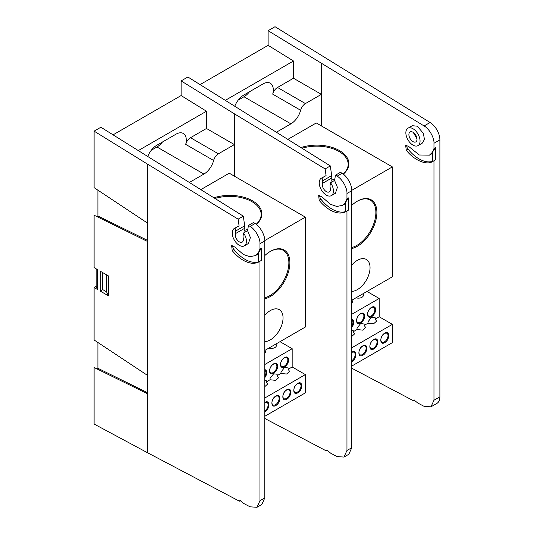 <?xml version="1.0" encoding="UTF-8"?>
<svg xmlns="http://www.w3.org/2000/svg" width="534" height="534" viewBox="0 0 534 534"><rect width="100%" height="100%" fill="white"/><g stroke="black" fill="none" stroke-linecap="round" stroke-linejoin="round"><path stroke-width="0.8" d="M346.96 193.495L351.779 190.711C352.193 185.285 346.953 175.886 342.074 173.303L337.087 176.18C342.054 178.716 347.387 188.061 346.96 193.495L346.96 198.815L345.371 202.566L342.454 205.37L336.8 206.458L330.332 204.242L321.762 196.752L318.671 195.464L319.198 200.37C322.649 204.582 326.361 207.826 330.332 210.102C336.073 213.266 341.086 213.88 345.371 211.938L346.96 210.99L346.96 450.482L343.963 457.071L337.087 456.59L330.746 453.246L326.968 450.169L326.387 450.95L264.777 418.456M342.454 205.37L344.056 204.449A24.037 13.877 -120 0 0 345.371 203.494M319.819 195.357A3.584 2.069 -120 0 0 321.001 199.329A31.206 18.016 -120 0 0 332.035 209.114A31.206 18.016 -120 0 0 345.371 211.638M234.379 176.153L234.379 113.809L325.133 168.924L326.08 175.606L321.308 178.229A10.046 5.801 60 0 1 322.115 177.895L326.08 175.606M334.578 180.425L330.546 182.755A10.046 5.801 60 0 1 331.354 195.624L335.399 193.288L337.408 187.334L334.578 180.425L335.465 175.199L340.478 172.302L342.074 173.303M337.087 176.18L335.465 175.199M346.96 210.99L348.522 210.089L348.522 197.907L345.371 202.566L345.371 211.938L346.299 211.431M348.522 197.907L346.96 198.815M351.779 190.711L351.779 447.706L346.96 450.482M330.546 182.755L330.125 185.251A7.176 4.145 60 0 0 330.239 187.915A5.74 3.311 60 0 1 329.198 191.9A5.74 3.311 60 0 1 324.278 189.79A5.74 3.311 60 0 1 322.423 183.402A7.176 4.145 -120 0 0 322.536 180.866L331.674 175.593L330.332 165.927L325.133 168.924M331.354 195.624A10.046 5.801 60 0 1 321.308 189.824A10.046 5.801 60 0 1 321.308 178.229M322.115 177.895L322.536 180.866M234.379 113.809L181.113 80.908L187.881 76.996L330.332 165.927M181.113 80.908L181.113 95.559L113.141 134.802M326.387 450.95L327.936 450.055M343.963 457.071L348.836 454.254L351.779 447.706M331.948 181.947L331.674 175.593M439.889 396.822L433.968 400.246L430.965 406.828L436.919 403.39A14.351 8.284 -120 0 0 439.889 396.822L439.889 139.855A14.351 8.284 -120 0 0 430.097 122.493L275.017 26.7L268.115 30.685L268.115 45.33L200.143 84.572M276.545 132.138L290.903 123.848A14.565 8.41 120 0 0 300.629 110.264A7.176 4.145 -60 0 1 305.415 103.576L321.381 94.358L321.381 123.114M268.115 45.33L293.48 60.996L225.508 100.238M305.415 103.576L277.513 87.469L293.48 78.251L321.381 94.358M277.513 87.469A7.176 4.145 120 0 0 272.72 94.158L300.629 110.264M238.257 100.058L243.978 96.754A14.565 8.41 120 0 0 249.451 91.781M234.867 106.019A14.565 8.41 -60 0 1 243.724 95.085L263.002 83.958A14.565 8.41 -60 0 1 270.284 83.231A14.565 8.41 -60 0 1 272.72 94.158M293.48 78.251L293.48 60.996M351.779 361.645L351.886 361.591C357.153 358.815 357.153 348.849 351.886 352.16L351.779 352.22M362.539 354.503A5.06 2.917 -60 0 1 360.009 354.75A5.06 2.917 -60 0 1 359.228 350.698A5.06 2.917 -60 0 1 362.539 346.246A5.06 2.917 -60 0 1 365.062 345.992A5.06 2.917 -60 0 1 365.843 350.044A5.06 2.917 -60 0 1 362.539 354.503M362.84 345.832C357.573 348.609 357.573 358.574 362.84 355.264C368.106 352.487 368.106 342.528 362.84 345.832M373.493 348.175A5.06 2.917 -60 0 1 370.963 348.428A5.06 2.917 -60 0 1 370.189 344.377A5.06 2.917 -60 0 1 373.493 339.918A5.06 2.917 -60 0 1 376.023 339.664A5.06 2.917 -60 0 1 376.797 343.716A5.06 2.917 -60 0 1 373.493 348.175M373.8 339.504C368.533 342.281 368.533 352.246 373.8 348.936C379.067 346.166 379.067 336.2 373.8 339.504M384.453 341.847A5.06 2.917 -60 0 1 381.923 342.1A5.06 2.917 -60 0 1 381.149 338.049A5.06 2.917 -60 0 1 384.453 333.59A5.06 2.917 -60 0 1 386.983 333.336A5.06 2.917 -60 0 1 387.757 337.395A5.06 2.917 -60 0 1 384.453 341.847M384.754 333.183C379.487 335.953 379.487 345.919 384.754 342.614C390.027 339.838 390.027 329.872 384.754 333.183M351.779 336.433L354.689 333.797L353.214 331.734L357.046 329.525L362.613 330.139L365.65 327.469L364.175 325.413L367.999 323.197L373.566 323.811L376.603 321.141L375.128 319.085L375.128 317.677L371.564 317.263L367.999 321.795L367.999 323.197M351.779 327.449A5.774 3.337 120 0 0 353.735 322.296A5.774 3.337 120 0 0 351.779 319.405M351.779 320.053A5.06 2.917 -60 0 1 351.873 320.1A5.06 2.917 -60 0 1 352.921 322.416A5.06 2.917 -60 0 1 351.779 326.1M356.725 320.22A5.06 2.917 -60 0 1 360.303 314.025A5.06 2.917 -60 0 1 362.833 313.772A5.06 2.917 -60 0 1 363.881 316.088A5.06 2.917 -60 0 1 360.303 322.282A5.06 2.917 -60 0 1 357.773 322.536A5.06 2.917 -60 0 1 356.725 320.22M364.695 315.974A5.774 3.337 120 0 0 360.61 313.612A5.774 3.337 120 0 0 356.525 320.687A5.774 3.337 120 0 0 360.61 323.043A5.774 3.337 120 0 0 364.695 315.974M367.686 313.892A5.06 2.917 -60 0 1 371.264 307.697A5.06 2.917 -60 0 1 373.793 307.451A5.06 2.917 -60 0 1 374.841 309.76A5.06 2.917 -60 0 1 371.264 315.954A5.06 2.917 -60 0 1 368.734 316.208A5.06 2.917 -60 0 1 367.686 313.892M375.649 309.647A5.774 3.337 120 0 0 371.564 307.29A5.774 3.337 120 0 0 367.485 314.359A5.774 3.337 120 0 0 371.564 316.722A5.774 3.337 120 0 0 375.649 309.647M351.779 303.032A5.04 2.91 0 0 0 352.46 301.577A5.04 2.91 0 0 0 351.853 300.188M355.971 297.805A5.04 2.91 0 0 0 363.414 295.249A5.04 2.91 0 0 0 362.806 293.86M343.182 174.064A31.386 18.123 0 0 0 348.168 164.265A31.386 18.123 0 0 0 338.97 151.456A31.386 18.123 0 0 0 302.164 148.232M351.779 247.529A26.907 15.533 120 0 0 356.852 245.4A26.907 15.533 120 0 0 375.876 212.445A26.907 15.533 120 0 0 370.309 200.13A26.907 15.533 120 0 0 357.106 201.318M331.474 180.158A32.107 18.536 0 0 0 334.818 179.01M343.282 174.144A32.107 18.536 0 0 0 339.477 150.575A32.107 18.536 0 0 0 301.043 147.524M351.779 248.557A27.621 15.947 120 0 0 376.891 212.445A27.621 15.947 120 0 0 357.359 201.171A27.621 15.947 120 0 0 351.779 205.336M351.779 291.357A17.936 10.353 120 0 0 357.359 289.628A17.936 10.353 120 0 0 369.081 273.822A17.936 10.353 120 0 0 366.331 259.451A17.936 10.353 120 0 0 357.359 260.338A17.936 10.353 120 0 0 351.779 265.051M351.779 190.338L392.363 166.902L392.363 276.799L351.779 300.228M287.966 139.307L316.268 122.967L392.363 166.902M366.998 291.444L379.173 298.473L351.779 314.286M357.046 329.525L357.046 328.123L360.61 323.591L364.175 324.004L364.175 325.413M351.779 330.166L353.214 330.332L353.214 331.734M379.173 298.473L379.173 316.749L375.128 319.085M379.173 316.749L392.363 324.365L351.779 347.794M392.363 324.365L392.363 342.641L351.779 366.07M351.779 352.46A5.06 2.917 -60 0 1 354.109 352.32A5.06 2.917 -60 0 1 354.923 356.238A5.06 2.917 -60 0 1 351.779 360.704M412.956 132.232A5.74 3.311 60 0 1 416.7 137.285A5.74 3.311 60 0 1 415.826 141.884A5.74 3.311 60 0 1 412.956 141.603A5.74 3.311 60 0 1 409.204 136.544A5.74 3.311 60 0 1 410.085 131.945A5.74 3.311 60 0 1 412.956 132.232M417.975 145.615L422.401 143.059L424.443 139.414L423.369 133.387L417.334 126.184L412.268 125.71L407.929 128.22A10.046 5.801 60 0 1 412.956 128.714A10.046 5.801 60 0 1 419.517 137.565A10.046 5.801 60 0 1 417.975 145.615A10.046 5.801 60 0 1 412.956 145.114A10.046 5.801 60 0 1 406.394 136.263A10.046 5.801 60 0 1 407.929 128.22M414.931 399.819L413.396 400.707L351.779 368.22M268.115 30.685L424.089 125.957C429.056 128.494 434.389 137.839 433.968 143.272L439.889 139.855M433.968 400.246L433.968 160.761L435.53 159.86L435.53 147.678L433.968 148.579L433.968 143.272M430.965 406.828L424.089 406.347L417.748 403.01L413.97 399.939L413.396 400.707M433.968 148.579L432.373 152.337L429.456 155.14L419.29 154.993L408.764 146.516L405.673 145.228L406.207 150.141C413.737 159.986 426.072 165.44 432.373 161.702L433.968 160.761M321.381 125.924L321.381 63.586M435.53 147.678L432.373 152.337L432.373 161.702L433.301 161.201M406.821 145.128A3.584 2.069 -120 0 0 408.009 149.099A31.206 18.016 -120 0 0 432.373 161.401M429.456 155.14L431.058 154.213A24.037 13.877 -120 0 0 432.373 153.265M413.249 132.412L417.001 138.867M97.408 369.174L97.916 368.293L97.916 342.501M97.408 216.871L97.916 215.99L97.916 190.197M259.958 243.724L264.777 240.941C265.191 235.514 259.951 226.116 255.072 223.532L250.079 226.416C255.045 228.946 260.378 238.297 259.958 243.724L259.958 249.044L258.369 252.796L255.452 255.599L249.799 256.694L243.324 254.471L234.753 246.982L231.669 245.693L232.197 250.6C235.648 254.811 239.359 258.055 243.324 260.332C249.071 263.496 254.084 264.11 258.369 262.167L259.958 261.219L259.958 500.718L256.961 507.3L250.079 506.819L243.744 503.482L239.96 500.398L239.386 501.179L147.377 452.658L147.377 164.038L238.131 219.154L239.078 225.835L234.306 228.459A10.046 5.801 60 0 1 235.114 228.125L239.078 225.835M255.452 255.599L257.048 254.678A24.037 13.877 -120 0 0 258.369 253.73M232.817 245.587A3.584 2.069 -120 0 0 233.999 249.558A31.206 18.016 -120 0 0 245.033 259.344A31.206 18.016 -120 0 0 258.369 261.867M247.576 230.655L243.537 232.991A10.046 5.801 60 0 1 244.345 245.854L248.39 243.524L250.399 237.563L247.576 230.655L248.457 225.428L253.476 222.531L255.072 223.532M250.079 226.416L248.457 225.428M259.958 261.219L261.52 260.318L261.52 248.143L258.369 252.796L258.369 262.167L259.297 261.66M261.52 248.143L259.958 249.044M264.777 240.941L264.777 497.935L259.958 500.718M243.537 232.991L243.124 235.481A7.176 4.145 60 0 0 243.23 238.144A5.74 3.311 60 0 1 242.196 242.129A5.74 3.311 60 0 1 237.276 240.02A5.74 3.311 60 0 1 235.421 233.638A7.176 4.145 -120 0 0 235.534 231.102L244.672 225.822L243.33 216.157L238.131 219.154M244.345 245.854A10.046 5.801 60 0 1 234.306 240.06A10.046 5.801 60 0 1 234.306 228.459M235.114 228.125L235.534 231.102M147.377 164.038L94.111 131.137L100.879 127.232L243.33 216.157M94.111 131.137L94.111 187.674L147.377 222.985M100.198 271.152L108.395 275.884L108.395 295.803L100.198 291.07L100.198 271.152M147.377 241.401L94.111 215.209L94.111 267.634L97.662 269.683L97.662 289.602L94.111 287.552L94.111 339.978L147.377 375.295M147.377 393.705L94.111 367.512L94.111 424.049L147.377 452.658M239.386 501.179L240.927 500.285M256.961 507.3L261.834 504.49L264.777 497.935M244.946 232.177L244.672 225.822M96.16 268.816L96.16 286.371L94.111 287.552M108.395 295.803L106.54 291.798L106.54 274.81M102.735 272.614L102.735 289.602L100.198 291.07M102.735 289.602L106.54 291.798M97.662 289.602L96.16 286.371M189.543 182.368L203.901 174.077A14.565 8.41 120 0 0 213.62 160.5A7.176 4.145 -60 0 1 218.413 153.812L234.379 144.587L234.379 173.343M181.113 95.559L206.478 111.226L138.506 150.468M218.413 153.812L190.511 137.699L206.478 128.48L234.379 144.587M190.511 137.699A7.176 4.145 120 0 0 185.719 144.387L213.62 160.5M151.249 150.288L156.976 146.983A14.565 8.41 120 0 0 162.443 142.011M147.865 156.255A14.565 8.41 -60 0 1 156.722 145.315L176 134.188A14.565 8.41 -60 0 1 183.282 133.467A14.565 8.41 -60 0 1 185.719 144.387M206.478 128.48L206.478 111.226M264.777 411.881L264.877 411.821C270.144 409.044 270.151 399.085 264.877 402.389L264.777 402.449M275.531 404.732A5.06 2.917 -60 0 1 273.001 404.986A5.06 2.917 -60 0 1 272.227 400.934A5.06 2.917 -60 0 1 275.531 396.475A5.06 2.917 -60 0 1 278.06 396.221A5.06 2.917 -60 0 1 278.835 400.273A5.06 2.917 -60 0 1 275.531 404.732M275.838 396.061C270.571 398.838 270.571 408.804 275.838 405.493C281.104 402.723 281.104 392.757 275.838 396.061M286.491 398.404A5.06 2.917 -60 0 1 283.961 398.658A5.06 2.917 -60 0 1 283.187 394.606A5.06 2.917 -60 0 1 286.491 390.147A5.06 2.917 -60 0 1 289.021 389.893A5.06 2.917 -60 0 1 289.795 393.952A5.06 2.917 -60 0 1 286.491 398.404M286.798 389.74C281.525 392.51 281.525 402.476 286.798 399.172C292.065 396.395 292.065 386.429 286.798 389.74M297.451 392.083A5.06 2.917 -60 0 1 294.922 392.33A5.06 2.917 -60 0 1 294.147 388.278A5.06 2.917 -60 0 1 297.451 383.819A5.06 2.917 -60 0 1 299.974 383.572A5.06 2.917 -60 0 1 300.755 387.624A5.06 2.917 -60 0 1 297.451 392.083M297.752 383.412C292.485 386.189 292.485 396.148 297.752 392.844C303.018 390.067 303.018 380.101 297.752 383.412M264.777 386.663L267.688 384.026L266.212 381.97L270.044 379.754L275.604 380.368L278.648 377.698L277.166 375.642L280.997 373.433L286.564 374.04L289.602 371.37L288.126 369.314L288.126 367.913L284.562 367.492L280.997 372.024L280.997 373.433M264.777 377.678A5.774 3.337 120 0 0 266.733 372.532A5.774 3.337 120 0 0 264.777 369.635M264.777 370.282A5.06 2.917 -60 0 1 264.871 370.329A5.06 2.917 -60 0 1 265.919 372.645A5.06 2.917 -60 0 1 264.777 376.33M269.723 370.449A5.06 2.917 -60 0 1 273.301 364.255A5.06 2.917 -60 0 1 275.831 364.008A5.06 2.917 -60 0 1 276.879 366.317A5.06 2.917 -60 0 1 273.301 372.512A5.06 2.917 -60 0 1 270.771 372.765A5.06 2.917 -60 0 1 269.723 370.449M277.687 366.204A5.774 3.337 120 0 0 273.608 363.848A5.774 3.337 120 0 0 269.523 370.916A5.774 3.337 120 0 0 273.608 373.279A5.774 3.337 120 0 0 277.687 366.204M280.684 364.121A5.06 2.917 -60 0 1 284.255 357.927A5.06 2.917 -60 0 1 286.785 357.68A5.06 2.917 -60 0 1 287.833 359.996A5.06 2.917 -60 0 1 284.255 366.19A5.06 2.917 -60 0 1 281.732 366.437A5.06 2.917 -60 0 1 280.684 364.121M288.647 359.876A5.774 3.337 120 0 0 284.562 357.52A5.774 3.337 120 0 0 280.477 364.595A5.774 3.337 120 0 0 284.562 366.951A5.774 3.337 120 0 0 288.647 359.876M264.777 353.261A5.04 2.91 0 0 0 265.458 351.806A5.04 2.91 0 0 0 264.844 350.417M268.969 348.041A5.04 2.91 0 0 0 276.412 345.478A5.04 2.91 0 0 0 275.804 344.096M256.173 224.3A31.386 18.123 0 0 0 261.159 214.494A31.386 18.123 0 0 0 251.968 201.685A31.386 18.123 0 0 0 215.162 198.461M264.777 297.765A26.907 15.533 120 0 0 269.85 295.629A26.907 15.533 120 0 0 287.425 271.919A26.907 15.533 120 0 0 283.3 250.366A26.907 15.533 120 0 0 270.104 251.554M244.472 230.388A32.107 18.536 0 0 0 247.816 229.246M256.273 224.373A32.107 18.536 0 0 0 252.475 200.804A32.107 18.536 0 0 0 214.034 197.754M264.777 298.793A27.621 15.947 120 0 0 270.358 296.51A27.621 15.947 120 0 0 289.889 262.681A27.621 15.947 120 0 0 270.358 251.401L270.358 251.401A27.621 15.947 120 0 0 264.777 255.566M264.777 341.586A17.936 10.353 120 0 0 270.358 339.858A17.936 10.353 120 0 0 282.079 324.051A17.936 10.353 120 0 0 279.329 309.68A17.936 10.353 120 0 0 270.358 310.568A17.936 10.353 120 0 0 264.777 315.28M264.771 240.567L305.361 217.131L305.361 327.028L264.777 350.458M200.964 189.543L229.266 173.203L305.361 217.131M279.996 341.673L292.171 348.702L264.777 364.522M270.044 379.754L270.044 378.352L273.608 373.82L277.166 374.234L277.166 375.642M264.777 380.395L266.212 380.562L266.212 381.97M292.171 348.702L292.171 366.978L288.126 369.314M292.171 366.978L305.361 374.594L264.777 398.024M305.361 374.594L305.361 392.87L264.777 416.3M264.777 402.689A5.06 2.917 -60 0 1 267.107 402.549A5.06 2.917 -60 0 1 267.914 406.474A5.06 2.917 -60 0 1 264.777 410.933M319.198 200.37L321.001 199.329M322.423 183.402L331.567 178.129M290.903 123.848L243.978 96.754M424.089 125.957L430.097 122.493M406.207 150.141L408.009 149.099M147.377 392.617L97.916 368.293M147.377 240.313L97.916 215.99M232.197 250.6L233.999 249.558M235.421 233.638L244.559 228.358M203.901 174.077L156.976 146.983"/></g></svg>
